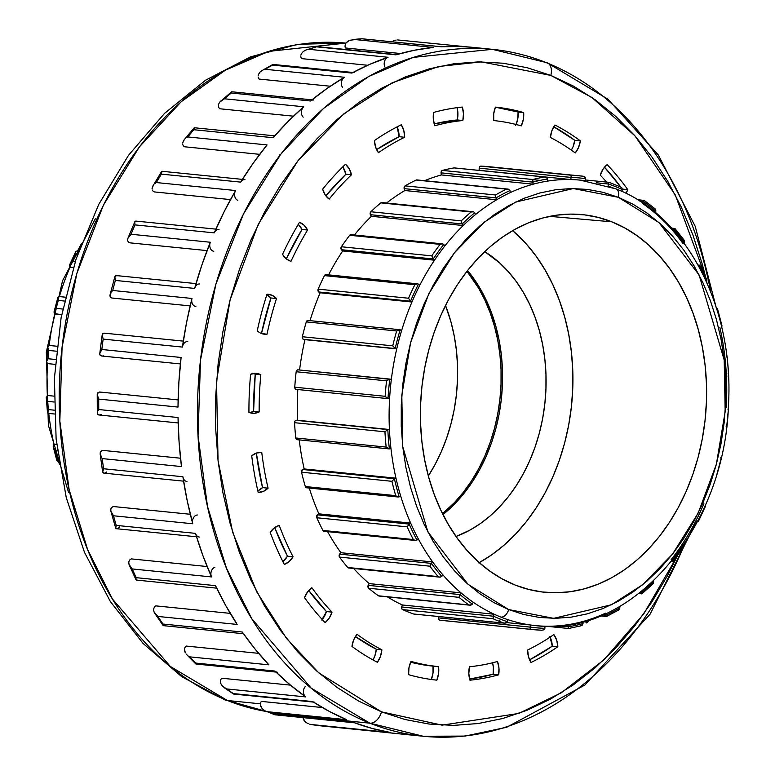 <?xml version="1.0" encoding="UTF-8"?>
<svg xmlns="http://www.w3.org/2000/svg" width="775" height="775" viewBox="0 0 775 775"><rect width="100%" height="100%" fill="white"/><g stroke="black" fill="none" stroke-linecap="round" stroke-linejoin="round"><path stroke-width="1.16" d="M178.124 399.919L99.994 392.053A6.355 4.776 95.8 0 0 99.452 392.034L97.737 392.857L97.224 394.64L98.735 399.086L178.008 407.069L98.735 399.086A345.195 259.334 95.8 0 0 98.774 409.539L178.047 417.522L179.093 442.176L181.486 466.569L102.213 458.587A345.195 259.334 95.8 0 0 103.627 468.759L182.89 476.741L187.182 500.543L192.762 523.764L113.499 515.782A345.195 259.334 95.8 0 0 116.24 525.382L195.503 533.365L202.895 555.568L211.507 576.929L132.234 568.947A345.195 259.334 95.8 0 0 136.226 577.666L215.498 585.648L225.767 605.595L236.53 623.197M105.323 333.405A6.355 4.776 -84.2 0 0 104.635 333.202L102.872 333.531L102.184 334.936L103.172 339.101L182.435 347.084A6.355 4.776 -84.2 0 1 187.782 341.562M136.642 221.301L135.392 221.146L134.773 221.882L134.986 224.886A345.195 259.334 95.8 0 0 131.062 234.253L210.335 242.246L201.878 265.002L194.651 288.416L115.378 280.434L114.845 276.723L116.357 275.58L117.306 275.823L115.62 275.697L114.845 276.723L115.378 280.434L194.651 288.416A6.355 4.776 -84.2 0 1 199.766 283.979M237.799 200.328A6.355 4.776 -84.2 0 1 235.619 190.543L156.356 182.551A345.195 259.334 -84.2 0 1 161.413 174.133L240.676 182.115L161.413 174.133L161.907 171.323L162.779 171.507L161.423 171.827L161.413 174.133A345.195 259.334 95.8 0 0 156.356 182.551L235.619 190.543L224.382 211.236L214.258 232.868L134.986 224.886L214.258 232.868A6.355 4.776 -84.2 0 1 219.015 229.458M240.676 182.115A345.195 259.334 95.8 0 1 267.065 144.925L187.802 136.943A345.195 259.334 -84.2 0 1 193.837 129.725L273.1 137.708L193.837 129.725L194.351 127.759L194.932 127.943L193.983 128.059L193.837 129.725A345.195 259.334 95.8 0 0 187.802 136.943L267.065 144.925L253.396 162.924L240.676 182.115A6.355 4.776 -84.2 0 1 244.958 179.635M273.207 64.596L272.606 65.09A345.195 259.334 95.8 0 0 265.186 69.285L344.458 77.267L327.215 88.34L310.552 100.992L231.279 93.01L231.744 91.77L231.279 93.01L310.552 100.992A6.355 4.776 -84.2 0 1 313.536 100.004M386.957 57.825L369.782 64.325L351.879 73.073L272.606 65.09L351.879 73.073A6.355 4.776 -84.2 0 1 354.107 72.608M316.946 46.742L395.831 54.822L316.568 46.839A345.195 259.334 95.8 0 0 308.779 49.29L388.052 57.273A345.195 259.334 95.8 0 0 351.879 73.073M352.383 39.544L353.904 39.438A345.195 259.334 -84.2 0 1 361.809 38.789L441.082 46.771L361.809 38.789A345.195 259.334 95.8 0 0 353.904 39.438L433.167 47.43L414.441 50.239L395.831 54.822A345.195 259.334 95.8 0 1 433.167 47.43L353.904 39.438L348.12 41.007L345.921 43.051L345.03 45.89A6.355 4.776 95.8 0 0 345.35 47.963A6.355 4.776 -84.2 0 1 345.03 45.89L345.921 43.051L349.467 40.319L361.877 38.75L441.663 46.781M266.736 711.547L227.414 700.503A21.177 13.669 111.7 0 1 224.818 699.844A21.177 13.669 -68.3 0 0 227.414 700.503A336.728 252.97 95.8 0 0 266.736 711.547M199.34 537.056A6.355 4.776 -84.2 0 1 195.503 533.365A345.195 259.334 95.8 0 0 211.507 576.929L132.234 568.947L129.018 564.394L128.737 561.856L129.929 559.734A6.355 4.776 -84.2 0 1 131.459 558.911A6.355 4.776 95.8 0 0 129.929 559.734L128.737 561.856L129.018 564.394L132.234 568.947A345.195 259.334 -84.2 0 0 136.226 577.666L136.003 578.431L136.226 577.666L215.498 585.648A345.195 259.334 95.8 0 0 237.14 624.427L157.877 616.445A345.195 259.334 95.8 0 0 162.983 624.03L242.255 632.012L255.101 649.092L268.886 664.834L189.623 656.851A345.195 259.334 95.8 0 0 195.707 663.071L274.97 671.053L289.995 684.742L305.786 696.919L226.513 688.927A345.195 259.334 95.8 0 0 233.382 693.586L312.654 701.569L329.394 711.469L346.706 719.694L267.443 711.712A345.195 259.334 95.8 0 0 271.153 713.232L369.888 723.172A12.71 8.196 -68.3 0 0 381.474 711.847L405.015 719.52L429.147 724.044L453.627 725.381L478.243 723.53L502.733 718.502L526.874 710.346L550.424 699.137L573.171 684.984L594.88 668.031L615.35 648.433L634.386 626.384L651.794 602.088L667.43 575.786L677.544 555.627L643.783 613.839L603.861 659.903L561.197 692.86L518.746 713.455L442.089 725.148L381.474 711.847L318.767 672.855L286.605 638.561L256.787 591.916L232.645 532.183L218.037 460.602L216.535 381.029L230.117 299.818L258.22 224.372L297.726 161.103L343.993 113.702L392.266 82.76L438.824 66.476L481.343 61.874L550.812 75.407L591.906 97.485L634.919 135.79L675.287 194.942L705.599 277.043L702.305 264.275L692.908 234.951L681.332 207.157L667.672 181.166L652.075 157.209L634.696 135.538L615.679 116.347L595.229 99.83L573.539 86.141L550.812 75.407A12.71 8.196 -68.3 0 0 547.266 62.804A12.71 8.196 111.7 0 1 550.812 75.407L527.271 67.745L503.14 63.221L478.65 61.884L454.043 63.734L429.553 68.762L405.412 76.919L381.862 88.127L359.116 102.281L337.406 119.234L316.936 138.832L297.9 160.88L280.482 185.177L264.856 211.478L251.168 239.533L239.553 269.07L230.117 299.818L222.958 331.458L218.133 363.698L215.702 396.228L215.682 428.73L218.075 460.902L222.851 492.416L229.981 522.989L239.378 552.304L250.955 580.097L264.614 606.098L280.211 630.056L297.59 651.727L316.607 670.917L337.048 687.435L358.748 701.123L381.474 711.847A12.71 8.196 111.7 0 1 369.888 723.172L423.208 736.25A345.195 259.334 -84.2 0 1 369.888 723.172L271.153 713.232A345.195 259.334 95.8 0 0 274.883 714.666L354.156 722.649A345.195 259.334 95.8 0 0 390.416 732.482L311.143 724.499A345.195 259.334 95.8 0 0 318.942 725.671L398.214 733.654A345.195 259.334 95.8 0 0 403.736 734.293L423.208 736.25L465.097 736.085L506.714 727.27L584.893 685.042L650.118 614.158L696.318 521.72M706.674 281.683L706.907 282.681L706.674 281.683M716.468 308.615L695.243 226.377L658.304 154.99L607.891 99.171L547.16 62.765L492.387 49.329L413.308 57.379L368.823 76.425L323.533 108.442L280.502 154.525L243.437 214.026L215.915 284.086L200.522 359.91L198.051 435.763L207.487 506.395L226.407 568.027L251.827 618.818L311.25 688.19L369.888 723.172A345.195 259.334 -84.2 0 1 204.852 330.751A345.195 259.334 -84.2 0 1 492.387 49.329A345.195 259.334 -84.2 0 1 545.707 62.407A12.71 8.196 111.7 0 1 547.266 62.804M252.805 373.182L255.246 374.18L253.599 411.37L259.16 411.922A274.466 206.198 -84.2 0 1 260.817 374.732L255.246 374.18A274.466 206.198 95.8 0 0 253.599 411.37L249.657 412.649A20.053 15.064 95.8 0 0 253.599 411.37L259.16 411.922A20.053 15.064 -84.2 0 1 252.398 413.278A20.053 15.064 -84.2 0 1 249.298 412.513L254.219 413.317L259.16 411.922A274.466 206.198 -84.2 0 1 260.817 374.732L255.808 373.327L250.625 374.267A288.019 216.38 95.8 0 0 248.94 412.368A20.053 15.064 95.8 0 0 249.298 412.513A20.053 15.064 -84.2 0 1 248.94 412.368A288.019 216.38 -84.2 0 1 250.625 374.267A20.053 15.064 -84.2 0 1 256.418 373.366A20.053 15.064 -84.2 0 1 260.817 374.732L255.246 374.18A20.053 15.064 95.8 0 0 253.599 373.434M261.446 333.637L270.94 297.968L276.501 298.53A274.466 206.198 -84.2 0 0 267.017 334.199L262.018 333.696L267.017 334.199A20.053 15.064 -84.2 0 1 264.488 334.228A20.053 15.064 -84.2 0 1 261.388 333.473L267.017 334.199A274.466 206.198 -84.2 0 1 276.501 298.53L272.083 295.285L266.997 294.267A288.019 216.38 95.8 0 0 257.271 330.809A20.053 15.064 95.8 0 0 261.388 333.473A20.053 15.064 -84.2 0 1 257.271 330.809A288.019 216.38 -84.2 0 1 266.997 294.267A20.053 15.064 -84.2 0 1 268.508 294.316A20.053 15.064 -84.2 0 1 276.501 298.53L270.94 297.968A20.053 15.064 95.8 0 0 266.813 294.858M291.003 261.291A20.053 15.064 -84.2 0 1 289.656 260.846A20.053 15.064 95.8 0 0 291.003 261.291A274.466 206.198 -84.2 0 1 307.559 230.03L304.081 225.205L299.499 222.318A288.019 216.38 95.8 0 0 282.536 254.345L285.694 258.337L289.656 260.846A20.053 15.064 -84.2 0 1 282.536 254.345A288.019 216.38 -84.2 0 1 299.499 222.318A20.053 15.064 -84.2 0 1 307.559 230.03L301.998 229.468A20.053 15.064 95.8 0 0 298.259 224.401L301.998 229.468A274.466 206.198 95.8 0 0 286.304 258.86L301.998 229.468L307.559 230.03A274.466 206.198 -84.2 0 0 291.003 261.291M608.113 186.136A223.849 168.165 -84.2 0 1 614.933 188.635A8.467 5.464 111.7 0 1 615.97 188.897A8.467 5.464 111.7 0 1 618.343 197.305L658.953 222.561L699.108 274.989L724.208 360.055L725.177 411.593L716.381 464.206L698.178 513.079L672.584 554.057L642.62 584.767L611.349 604.81L553.65 618.343L508.642 609.567A8.467 5.464 111.7 0 1 500.921 617.113A223.849 168.165 95.8 0 0 507.741 619.613A223.849 168.165 95.8 0 0 530.594 625.008A223.849 168.165 95.8 0 0 535.612 625.609A223.849 168.165 95.8 0 0 544.864 626.19A9.804 7.372 -84.2 0 1 544.883 628.302L543.701 629.862L541.764 630.23A228.083 171.352 -84.2 0 1 533.684 629.668A228.083 171.352 -84.2 0 1 530.139 629.261L439.745 620.165A228.083 171.352 95.8 0 0 443.29 620.572L533.684 629.668A228.083 171.352 95.8 0 0 541.764 630.23L543.74 629.842L544.883 628.302A9.804 7.372 95.8 0 0 544.864 626.2A223.849 168.165 -84.2 0 0 568.346 624.64A223.849 168.165 -84.2 0 0 582.645 621.569A223.849 168.165 -84.2 0 0 605.585 613.151M439.745 620.165A2.122 1.589 95.8 0 1 438.408 617.888L438.708 619.419L439.745 620.165L530.139 629.261L530.197 627.13L438.408 617.888A9.804 7.372 95.8 0 1 438.621 616.542A9.804 7.372 95.8 0 0 438.408 617.888L530.197 627.091A9.804 7.372 -84.2 0 1 530.594 625.008L506.811 622.606L530.594 625.008A223.849 168.165 -84.2 0 1 507.741 619.613A9.804 7.372 -84.2 0 1 507.402 621.705L504.99 623.197L413.598 613.994A228.083 171.352 95.8 0 1 402.583 609.605L492.978 618.712L402.583 609.605A2.122 1.589 95.8 0 1 401.683 606.97L493.462 616.212L401.683 606.97A9.804 7.372 95.8 0 1 402.428 604.994L494.208 614.236L402.428 604.994A223.849 168.165 95.8 0 1 387.374 596.876A223.849 168.165 95.8 0 0 402.428 604.994A9.804 7.372 95.8 0 0 401.683 606.97L401.712 608.569L402.583 609.605A228.083 171.352 95.8 0 0 413.598 613.994L504.002 623.09A228.083 171.352 -84.2 0 1 498.451 621.027A228.083 171.352 -84.2 0 1 492.978 618.712A228.083 171.352 95.8 0 0 498.451 621.027A2.122 1.366 -68.3 0 0 500.388 619.148A225.971 169.764 -84.2 0 1 493.481 616.173L492.978 618.46M308.324 320.521A2.122 1.589 95.8 0 0 307.995 320.443A2.122 1.589 95.8 0 0 306.299 321.887L396.693 330.983L400.171 329.792A9.804 7.372 -84.2 0 1 401.595 330.644A223.849 168.165 -84.2 0 1 411.951 302.017L320.162 292.776A223.849 168.165 95.8 0 0 310.039 320.647A223.849 168.165 95.8 0 1 320.162 292.776L411.951 302.017A9.804 7.372 -84.2 0 1 410.498 301.223L318.68 291.962A9.804 7.372 95.8 0 0 320.162 292.776A9.804 7.372 95.8 0 1 318.68 291.962L410.469 301.204L408.541 298.239A228.083 171.352 -84.2 0 1 414.848 284.725L417.221 283.824L418.471 284.163A9.804 7.372 -84.2 0 1 419.692 285.433A223.849 168.165 -84.2 0 1 434.484 260.197L342.695 250.955A223.849 168.165 95.8 0 0 328.581 274.873A223.849 168.165 95.8 0 1 342.695 250.955L434.484 260.197A9.804 7.372 -84.2 0 1 433.215 258.995L341.407 249.715A9.804 7.372 95.8 0 0 342.695 250.955A9.804 7.372 95.8 0 1 341.407 249.715L433.196 258.957L431.762 255.866A228.083 171.352 -84.2 0 1 440.103 244.377L442.234 243.834L443.736 244.445A9.804 7.372 -84.2 0 1 444.724 246.101A223.849 168.165 -84.2 0 1 463.198 225.535L371.419 216.293A223.849 168.165 95.8 0 0 354.427 234.99A223.849 168.165 95.8 0 1 371.419 216.293L463.198 225.535A9.804 7.372 -84.2 0 1 462.191 223.975L370.382 214.694A9.804 7.372 95.8 0 0 371.419 216.293A9.804 7.372 95.8 0 1 370.382 214.694L462.171 223.936L461.241 220.865A228.083 171.352 -84.2 0 1 471.2 211.982L473.583 211.827L474.775 212.747A9.804 7.372 -84.2 0 1 475.433 214.627A223.849 168.165 -84.2 0 1 496.668 199.766L404.879 190.524A223.849 168.165 95.8 0 0 386.599 203.021A223.849 168.165 95.8 0 1 404.879 190.524L496.668 199.766A9.804 7.372 -84.2 0 1 495.961 197.925L404.162 188.635A9.804 7.372 95.8 0 0 404.879 190.524A9.804 7.372 95.8 0 1 404.162 188.635L495.952 197.877L495.496 194.98A228.083 171.352 -84.2 0 1 506.569 189.139L508.4 189.178L509.96 190.543A9.804 7.372 -84.2 0 1 510.27 192.597A223.849 168.165 -84.2 0 1 533.21 184.179L441.421 174.937A223.849 168.165 95.8 0 0 424.564 180.691A223.849 168.165 95.8 0 1 441.421 174.937L533.21 184.179A9.804 7.372 -84.2 0 1 532.842 182.144L441.052 172.864A9.804 7.372 95.8 0 0 441.421 174.937A9.804 7.372 95.8 0 1 441.052 172.864L532.832 182.106L532.812 179.509A228.083 171.352 -84.2 0 1 544.447 177.01L546.423 177.436L547.547 178.986A9.804 7.372 -84.2 0 1 547.508 181.108A223.849 168.165 -84.2 0 1 570.991 179.558L479.202 170.316A223.849 168.165 95.8 0 0 478.156 170.297A223.849 168.165 95.8 0 1 479.202 170.316L570.991 179.558A9.804 7.372 -84.2 0 1 570.972 177.446L479.192 168.156A9.804 7.372 95.8 0 0 479.202 170.316A9.804 7.372 95.8 0 1 479.192 168.156L570.981 177.398L571.311 175.237A228.083 171.352 -84.2 0 1 579.39 175.799A228.083 171.352 -84.2 0 1 582.936 176.206A228.083 171.352 95.8 0 0 579.39 175.799A228.083 171.352 95.8 0 0 571.311 175.237L480.917 166.141L479.764 166.703L479.192 168.156A2.122 1.589 95.8 0 1 480.917 166.141L571.311 175.237M399.241 329.695L396.713 330.973L306.299 321.887A228.083 171.352 95.8 0 0 302.347 336.738L302.444 338.326L303.354 339.305A9.804 7.372 95.8 0 0 304.953 339.644A223.849 168.165 95.8 0 0 299.586 369.995A223.849 168.165 95.8 0 1 304.953 339.653A9.804 7.372 95.8 0 1 304.749 339.634L396.538 348.876A9.804 7.372 -84.2 0 1 395.173 348.556L303.354 339.305A9.804 7.372 95.8 0 0 304.749 339.634M325.791 274.602L324.454 275.619L414.848 284.725L324.454 275.619A228.083 171.352 95.8 0 0 318.147 289.133L318.68 291.962A2.122 1.589 95.8 0 1 318.147 289.133L408.541 298.239L318.147 289.133A228.083 171.352 95.8 0 1 324.454 275.619A2.122 1.589 95.8 0 1 325.984 274.612L417.618 283.834M417.221 283.824L414.848 284.725A228.083 171.352 95.8 0 0 408.541 298.239M351.007 234.641A2.122 1.589 95.8 0 1 351.327 234.718L349.709 235.28L440.103 244.377L349.709 235.28A228.083 171.352 95.8 0 0 341.368 246.76L341.407 249.715A2.122 1.589 95.8 0 1 341.368 246.76L431.762 255.866L341.368 246.76A228.083 171.352 95.8 0 1 349.709 235.28A2.122 1.589 95.8 0 1 351.007 234.641L442.467 243.854M442.234 243.834L440.103 244.377A228.083 171.352 95.8 0 0 431.762 255.866M381.804 202.537A2.122 1.589 95.8 0 1 382.133 202.624L471.2 211.982L380.806 202.876A228.083 171.352 95.8 0 0 370.847 211.759L370.382 214.694A2.122 1.589 95.8 0 1 370.847 211.759L461.241 220.865L370.847 211.759A228.083 171.352 95.8 0 1 380.806 202.876A2.122 1.589 95.8 0 1 381.804 202.537L473.041 211.73M472.382 211.72L471.219 211.972A228.083 171.352 95.8 0 0 461.241 220.865L462.191 223.975A9.804 7.372 95.8 0 0 463.198 225.535A223.849 168.165 -84.2 0 1 475.433 214.627A9.804 7.372 95.8 0 0 474.775 212.747A225.971 169.764 95.8 0 0 462.191 223.975A225.971 169.764 -84.2 0 1 474.775 212.747L473.583 211.827M416.853 179.916A2.122 1.589 95.8 0 1 417.183 179.994L506.569 189.139L416.175 180.042A228.083 171.352 95.8 0 0 405.093 185.874L404.162 188.635A2.122 1.589 95.8 0 1 405.093 185.874L495.496 194.98L405.093 185.874A228.083 171.352 95.8 0 1 416.175 180.042A2.122 1.589 95.8 0 1 416.853 179.916L507.819 189.071M507.489 189.052L506.588 189.139M454.382 167.904A2.122 1.589 95.8 0 1 454.692 167.972A2.122 1.589 95.8 0 0 454.053 167.913L545.058 177.029L454.053 167.913A228.083 171.352 95.8 0 0 442.409 170.413L441.363 171.294L441.052 172.864A2.122 1.589 95.8 0 1 442.409 170.413L532.812 179.509L442.409 170.413A228.083 171.352 95.8 0 1 454.053 167.913A2.122 1.589 95.8 0 1 454.382 167.904L545.058 177.029L547.072 177.93L547.547 178.986A225.971 169.764 95.8 0 0 532.842 182.144A9.804 7.372 95.8 0 0 533.21 184.179A223.849 168.165 -84.2 0 1 547.508 181.108A9.804 7.372 95.8 0 0 547.547 178.986A225.971 169.764 -84.2 0 0 532.842 182.144L532.754 179.781M655.592 209.347L655.873 211.188A225.971 169.764 95.8 0 0 643.405 201.616A9.804 7.372 95.8 0 0 642.843 203.147A9.804 7.372 -84.2 0 1 643.405 201.616L639.917 201.219L643.424 201.578L644.199 200.434M672.574 229.09L674.095 229.245L674.822 228.48L674.095 229.245L672.574 229.09M706.965 280.104L706.713 281.654A9.804 7.372 -84.2 0 1 706.519 281.819A9.804 7.372 95.8 0 0 706.684 281.683L706.684 281.683A225.971 169.764 95.8 0 0 698.905 265.651A9.804 7.372 95.8 0 0 698.614 265.941A9.804 7.372 -84.2 0 1 698.905 265.651L699.825 265.505M699.496 265.224L698.905 265.651A225.971 169.764 -84.2 0 1 706.684 281.683L706.48 279.242M727.095 356.887L726.524 356.858L727.27 357.488L726.892 356.82M388.876 379.207L297.968 369.84L296.796 370.324L296.166 371.738A228.083 171.352 95.8 0 0 294.762 387.2L385.156 396.306A228.083 171.352 -84.2 0 1 386.56 380.845L389.786 379.082A9.804 7.372 -84.2 0 1 391.239 379.45A9.804 7.372 -84.2 0 1 391.336 379.488A223.849 168.165 -84.2 0 1 396.742 348.886A9.804 7.372 -84.2 0 1 396.538 348.876M609.014 182.358L608.472 183.995L596.363 182.784L608.462 184.043A225.971 169.764 -84.2 0 1 622.383 189.575A9.804 7.372 -84.2 0 1 621.734 191.338A9.804 7.372 95.8 0 0 622.383 189.575L621.831 187.773L620.116 186.765L621.802 187.734L622.383 189.575A225.971 169.764 95.8 0 0 608.462 184.043A9.804 7.372 95.8 0 0 608.123 186.048A9.804 7.372 -84.2 0 1 608.462 184.043L609.082 182.377M75.902 253.832L77.791 254.016L75.902 253.832A228.083 171.352 95.8 0 0 72.511 261.078L75.32 261.359L72.511 261.078A228.083 171.352 -84.2 0 1 75.902 253.832L75.756 253.163L75.902 253.832M75.698 252.563L75.795 251.604L75.698 252.563M77.151 251.197L78.759 251.245M611.814 221.824L549.688 216.351L611.814 221.824L598.377 217.455L584.602 214.869L570.632 214.103L556.586 215.159L542.607 218.027L528.831 222.687L515.394 229.08L502.413 237.16L490.023 246.838L478.34 258.017L467.48 270.601L457.541 284.473L448.618 299.479L440.81 315.493L434.174 332.349L428.788 349.893L424.7 367.951L421.949 386.357L420.563 404.918L420.554 423.47L421.92 441.827L424.642 459.817L428.711 477.255L434.077 493.995L440.684 509.853L448.473 524.694L457.376 538.363L467.296 550.734L478.146 561.681L489.819 571.107L502.2 578.925L515.172 585.048A189.749 142.552 -84.2 0 1 424.293 370.227A189.749 142.552 -84.2 0 1 581.143 214.51A189.749 142.552 -84.2 0 1 611.814 221.824A189.749 142.552 -84.2 0 1 702.373 438.427A189.749 142.552 -84.2 0 1 543.12 592.09A189.749 142.552 -84.2 0 1 515.172 585.048L528.608 589.417L542.374 592.003L556.353 592.768L570.39 591.712L584.369 588.835L598.145 584.185L611.591 577.792L624.572 569.712L636.963 560.034L648.646 548.845L659.506 536.261L669.445 522.398L678.367 507.392L686.175 491.379L692.802 474.523L698.188 456.979L702.276 438.921L705.027 420.515L706.422 401.954L706.432 383.402L705.066 365.044L702.334 347.055L698.275 329.617L692.908 312.877L686.301 297.019L678.503 282.177L669.61 268.508L659.68 256.137L648.83 245.191L637.166 235.765L624.786 227.947L611.814 221.824M545.707 62.407A345.195 259.334 -84.2 0 1 710.646 291.584M685.381 542.384A345.195 259.334 -84.2 0 1 423.208 736.25M260.371 703.816L227.414 700.503L260.371 703.816M400.462 53.514L345.35 47.963L400.462 53.514M367.67 65.265L301.427 58.6A6.355 4.776 -84.2 0 1 300.845 56.652A6.355 4.776 95.8 0 0 301.427 58.6L367.67 65.265M330.276 86.228L259.131 79.069A6.355 4.776 -84.2 0 1 258.288 77.306A6.355 4.776 95.8 0 0 259.131 79.069L330.276 86.228M293.463 116.182L219.742 108.762A6.355 4.776 -84.2 0 1 218.676 107.241A6.355 4.776 95.8 0 0 219.742 108.762L293.463 116.182M259.683 154.341L184.46 146.766A6.355 4.776 -84.2 0 1 183.2 145.526A6.355 4.776 95.8 0 0 184.46 146.766L259.683 154.341M230.504 199.601L154.361 191.929A6.355 4.776 -84.2 0 1 152.937 191.018A6.355 4.776 95.8 0 0 154.361 191.929L230.504 199.601M207.051 250.606L130.345 242.885A6.355 4.776 -84.2 0 1 128.815 242.313A6.355 4.776 95.8 0 0 130.345 242.885L207.051 250.606M113.896 506.588L190.311 514.28L113.896 506.588A6.355 4.776 95.8 0 0 112.297 507.044A6.355 4.776 -84.2 0 1 113.896 506.588M131.459 558.911L207.119 566.535L131.459 558.911M155.814 605.876L230.252 613.374L155.814 605.876A6.355 4.776 95.8 0 0 154.399 607.028A6.355 4.776 -84.2 0 1 155.814 605.876M186.213 646.059L258.618 653.344L186.213 646.059A6.355 4.776 95.8 0 0 184.954 647.503A6.355 4.776 -84.2 0 1 186.213 646.059M221.737 678.222L290.47 685.139L221.737 678.222A6.355 4.776 95.8 0 0 220.681 679.917A6.355 4.776 -84.2 0 1 221.737 678.222M261.311 701.394L322.352 707.546L261.311 701.394A6.355 4.776 95.8 0 0 260.487 703.293A6.355 4.776 -84.2 0 1 261.311 701.394M345.892 43.1A336.728 252.97 95.8 0 0 66.311 318.38A336.728 252.97 95.8 0 0 227.414 700.503L170.326 666.461L112.443 599.027L87.653 549.669L69.149 489.761L59.84 421.077L62.068 347.258L76.87 273.391L103.472 205.036L139.422 146.862L181.224 101.699L225.312 70.225L268.673 51.383L345.892 43.1L297.842 44.291L250.499 56.866L205.569 80.212L164.503 113.412L128.534 155.281L98.754 204.387L76.047 259.15L61.099 317.779L54.386 378.374L56.11 438.979L66.253 497.608L84.504 552.381L110.35 601.526L143.065 643.424L181.67 676.633L224.983 699.912L266.813 711.576M319.058 725.613L403.882 734.303M354.156 722.649L274.98 714.802L355.066 722.872A6.355 4.776 -84.2 0 1 354.156 722.649L372.116 728.442L390.416 732.482L318.951 725.671A345.195 259.334 -84.2 0 1 311.143 724.499L309.661 724.199L311.143 724.499M183.249 478.156L182.89 476.741A345.195 259.334 95.8 0 0 192.762 523.764A6.355 4.776 -84.2 0 1 197.334 514.988M181.098 357.478L178.88 382.259L178.008 407.069A345.195 259.334 95.8 0 1 181.098 357.478L101.835 349.496L181.098 357.478M195.872 306.483A6.355 4.776 -84.2 0 1 191.977 298.462L112.704 290.48A345.195 259.334 -84.2 0 1 115.378 280.434A345.195 259.334 95.8 0 0 112.704 290.48L191.977 298.462L186.552 322.594L182.435 347.084L103.172 339.101A345.195 259.334 95.8 0 0 101.835 349.496L99.801 353.468L100.091 355.134L101.699 356.006A6.355 4.776 95.8 0 0 101.758 356.016L180.391 363.93M303.722 106.776L288.019 121.539L273.1 137.708A345.195 259.334 95.8 0 1 303.722 106.776L224.45 98.793L303.722 106.776A6.355 4.776 -84.2 0 0 303.19 117.161M477.303 48.04L478.446 48.011A6.355 4.776 -84.2 0 0 478.34 47.992M473.06 47.382L459.817 46.5L441.082 46.771A345.195 259.334 95.8 0 1 472.915 47.372L492.387 49.329M492.542 167.1A228.083 171.352 95.8 0 0 480.917 166.141A228.083 171.352 95.8 0 1 488.996 166.693L582.994 176.216M307.723 320.443L306.299 321.887A228.083 171.352 95.8 0 0 302.347 336.738L392.741 345.844A228.083 171.352 -84.2 0 1 396.693 330.983A228.083 171.352 95.8 0 0 392.741 345.844L302.347 336.738A2.122 1.589 95.8 0 0 303.354 339.305L395.143 348.547A9.804 7.372 95.8 0 0 396.742 348.886A223.849 168.165 -84.2 0 1 401.595 330.644A9.804 7.372 95.8 0 0 400.171 329.792A225.971 169.764 95.8 0 0 395.173 348.556L392.741 345.844L395.173 348.556A225.971 169.764 -84.2 0 1 400.171 329.792L400.113 329.762M297.968 369.84A2.122 1.589 95.8 0 0 297.958 369.84A2.122 1.589 95.8 0 0 296.166 371.738L386.56 380.845L296.166 371.738A228.083 171.352 95.8 0 0 294.762 387.2L295.13 388.701L296.195 389.37L387.878 398.602M389.408 429.505L297.648 420.263A9.804 7.372 95.8 0 0 297.639 420.263A223.849 168.165 95.8 0 1 297.813 389.534A223.849 168.165 95.8 0 0 297.648 420.263A9.804 7.372 95.8 0 0 296.011 420.341L294.936 421.154L294.558 422.695A228.083 171.352 95.8 0 0 295.769 437.982L296.379 439.318L297.552 439.648M391.947 481.285L394.407 478.727L391.937 481.304L301.543 472.198A228.083 171.352 95.8 0 0 305.321 486.545L395.725 495.642A228.083 171.352 -84.2 0 1 391.937 481.304L301.543 472.198A2.122 1.589 95.8 0 1 302.589 469.495L394.368 478.737L302.589 469.495A9.804 7.372 95.8 0 1 304.188 468.943L395.977 478.185L304.188 468.943A223.849 168.165 95.8 0 1 299.237 439.89A223.849 168.165 95.8 0 0 304.188 468.943A9.804 7.372 95.8 0 0 302.589 469.495L301.543 472.198A228.083 171.352 95.8 0 0 305.321 486.545L306.755 487.795M407.195 526.845L409.181 524.065L407.185 526.855L316.791 517.758A228.083 171.352 95.8 0 0 322.942 530.439L413.337 539.545A228.083 171.352 -84.2 0 1 407.185 526.855L316.791 517.758A2.122 1.589 95.8 0 1 317.363 514.852L409.152 524.094L317.363 514.852A9.804 7.372 95.8 0 1 318.854 513.844L410.643 523.086L318.854 513.844A223.849 168.165 95.8 0 1 309.283 488.056A223.849 168.165 95.8 0 0 318.854 513.844A9.804 7.372 95.8 0 0 317.363 514.852L316.791 517.758A228.083 171.352 95.8 0 0 322.942 530.439L323.94 531.262M324.56 531.224L325.132 530.885M492.978 618.712L493.481 616.173A9.804 7.372 -84.2 0 1 494.208 614.236A223.849 168.165 -84.2 0 1 473.128 602.165A9.804 7.372 -84.2 0 1 472.45 604.132L469.834 605.168L378.471 595.81A228.083 171.352 95.8 0 1 368.609 588.225L459.003 597.331L368.609 588.225A2.122 1.589 95.8 0 1 368.183 585.357L368.609 588.225A228.083 171.352 95.8 0 0 378.471 595.81L468.865 604.907A228.083 171.352 -84.2 0 1 459.003 597.331L459.972 594.599L368.183 585.357A9.804 7.372 95.8 0 1 369.239 583.614A9.804 7.372 95.8 0 0 368.183 585.357L459.992 594.561A9.804 7.372 -84.2 0 1 461.018 592.865L369.239 583.614A223.849 168.165 95.8 0 1 353.642 568.482A223.849 168.165 95.8 0 0 369.239 583.614L461.018 592.865A223.849 168.165 -84.2 0 1 442.777 574.721A9.804 7.372 -84.2 0 1 441.789 576.464L440.016 577.172L438.137 576.59A228.083 171.352 95.8 0 1 429.922 566.196L431.384 563.377L429.922 566.186L339.528 557.089A228.083 171.352 95.8 0 0 347.743 567.484L438.137 576.59A228.083 171.352 -84.2 0 1 429.922 566.196L339.528 557.089A2.122 1.589 95.8 0 1 339.595 554.125L431.384 563.377L339.595 554.125A9.804 7.372 95.8 0 1 340.903 552.72L432.692 561.962L340.903 552.72A223.849 168.165 95.8 0 1 327.602 531.64A223.849 168.165 95.8 0 0 340.903 552.72A9.804 7.372 95.8 0 0 339.595 554.125L339.528 557.089A228.083 171.352 95.8 0 0 347.743 567.484L349.467 567.755M470.008 605.197L379.072 596.033A2.122 1.589 95.8 0 1 378.471 595.81L379.673 595.946M504.515 623.178L413.879 614.052A2.122 1.589 95.8 0 1 413.598 613.994L414.218 614.042M626.016 193.362L627.769 189.613A288.019 216.38 95.8 0 0 607.154 164.629L603.047 169.144L600.267 175.14A274.466 206.198 -84.2 0 1 606.612 182.096A274.466 206.198 -84.2 0 0 600.267 175.14A20.053 15.064 -84.2 0 1 607.154 164.629A288.019 216.38 -84.2 0 1 627.769 189.613L622.441 189.081L627.769 189.613A20.053 15.064 -84.2 0 1 626.016 193.362M575.253 152.966L578.567 147.434L580.339 140.856A288.019 216.38 95.8 0 0 554.89 124.988L551.848 130.781L550.415 137.475A274.466 206.198 -84.2 0 1 575.253 152.966A20.053 15.064 -84.2 0 0 580.339 140.856L574.779 140.294A288.019 216.38 95.8 0 0 553.718 126.771L574.779 140.294L580.339 140.856A288.019 216.38 -84.2 0 0 554.89 124.988A20.053 15.064 -84.2 0 0 550.415 137.475A274.466 206.198 -84.2 0 1 575.253 152.966M521.275 125.889L523.328 119.437L523.658 112.569A288.019 216.38 95.8 0 0 495.448 107.105L493.714 113.702L493.733 120.561A274.466 206.198 -84.2 0 1 521.275 125.889A20.053 15.064 -84.2 0 0 523.658 112.569L518.097 112.017A288.019 216.38 95.8 0 0 495.399 107.212L518.097 112.017L523.658 112.569A288.019 216.38 -84.2 0 0 495.448 107.105A20.053 15.064 -84.2 0 0 493.733 120.561A274.466 206.198 -84.2 0 1 521.275 125.889M462.83 120.513L463.46 113.663L462.317 107.057A288.019 216.38 95.8 0 0 433.622 112.443L433.332 119.311L434.823 125.763A274.466 206.198 -84.2 0 1 462.83 120.513L457.269 119.951A20.053 15.064 95.8 0 0 457.095 107.667L457.899 113.102L457.269 119.951A274.466 206.198 95.8 0 0 434.194 123.913L457.269 119.951L462.83 120.513A20.053 15.064 -84.2 0 0 462.317 107.057A288.019 216.38 -84.2 0 0 433.622 112.443A20.053 15.064 -84.2 0 0 434.823 125.763A274.466 206.198 -84.2 0 1 462.83 120.513M404.657 137.262L403.814 130.558L401.285 124.765A288.019 216.38 95.8 0 0 374.432 140.556L375.613 147.143L378.442 152.675A274.466 206.198 -84.2 0 1 404.657 137.262L399.096 136.7A20.053 15.064 95.8 0 0 397.139 126.858L399.096 136.7A274.466 206.198 95.8 0 0 376.602 149.594L399.096 136.7L404.657 137.262A20.053 15.064 -84.2 0 0 401.285 124.765A288.019 216.38 -84.2 0 0 374.432 140.556A20.053 15.064 -84.2 0 0 378.442 152.675A274.466 206.198 -84.2 0 1 404.657 137.262M351.463 174.782L349.205 168.776L345.505 164.252A288.019 216.38 95.8 0 0 322.671 189.168L325.238 194.942L329.172 199.107A274.466 206.198 -84.2 0 1 351.463 174.782L345.902 174.22A20.053 15.064 95.8 0 0 342.812 166.877L345.902 174.22A274.466 206.198 95.8 0 0 325.839 195.804L345.902 174.22L351.463 174.782A20.053 15.064 -84.2 0 0 345.505 164.252A288.019 216.38 -84.2 0 0 322.671 189.168A20.053 15.064 -84.2 0 0 329.172 199.107A274.466 206.198 -84.2 0 1 351.463 174.782M261.756 452.474L256.564 453.007L251.72 455.836A288.019 216.38 95.8 0 0 258.191 492.396L263.364 491.408L268.073 488.173A274.466 206.198 -84.2 0 1 261.756 452.474L261.204 452.416L261.756 452.474A20.053 15.064 -84.2 0 0 261.475 452.445A20.053 15.064 -84.2 0 0 251.72 455.836A288.019 216.38 -84.2 0 0 258.191 492.396A20.053 15.064 -84.2 0 0 268.073 488.173A274.466 206.198 -84.2 0 1 261.756 452.474M279.262 525.44L274.311 527.891L270.184 532.357A288.019 216.38 95.8 0 0 284.299 564.433L289.133 561.565L293.037 556.75A274.466 206.198 -84.2 0 1 279.262 525.44A20.053 15.064 -84.2 0 0 270.184 532.357A288.019 216.38 -84.2 0 0 284.299 564.433A20.053 15.064 -84.2 0 0 293.037 556.75A274.466 206.198 -84.2 0 1 279.262 525.44M311.899 587.731L307.588 591.887L304.517 597.651A288.019 216.38 95.8 0 0 325.132 622.625L329.239 618.121L332.02 612.124A274.466 206.198 -84.2 0 1 311.899 587.731A20.053 15.064 -84.2 0 0 304.517 597.651A288.019 216.38 -84.2 0 0 325.132 622.625A20.053 15.064 -84.2 0 0 332.02 612.124A274.466 206.198 -84.2 0 1 311.899 587.731M357.033 634.299L353.72 639.83L351.947 646.408A288.019 216.38 95.8 0 0 377.396 662.276L380.438 656.483L381.872 649.789A274.466 206.198 -84.2 0 1 357.033 634.299A20.053 15.064 -84.2 0 0 351.947 646.408A288.019 216.38 -84.2 0 0 377.396 662.276A20.053 15.064 -84.2 0 0 381.872 649.789A274.466 206.198 -84.2 0 1 357.033 634.299M411.012 661.375L408.958 667.817L408.628 674.686A288.019 216.38 95.8 0 0 436.838 680.15L438.573 673.562L438.553 666.703A274.466 206.198 -84.2 0 1 411.012 661.375A20.053 15.064 -84.2 0 0 408.628 674.686A288.019 216.38 -84.2 0 0 436.838 680.15A20.053 15.064 -84.2 0 0 438.553 666.703A274.466 206.198 -84.2 0 1 411.012 661.375M469.456 666.752L468.827 673.601L469.97 680.198A288.019 216.38 95.8 0 0 498.664 674.822L498.955 667.953L497.463 661.501A274.466 206.198 -84.2 0 1 469.456 666.752A20.053 15.064 -84.2 0 0 469.97 680.198A288.019 216.38 -84.2 0 0 498.664 674.822L493.103 674.26A20.053 15.064 95.8 0 0 492.532 662.79L493.384 667.391L493.103 674.26L498.664 674.822A20.053 15.064 -84.2 0 0 497.463 661.501A274.466 206.198 -84.2 0 1 469.456 666.752M549.882 636.624L552.294 646.147L529.587 659.845A288.019 216.38 95.8 0 0 552.294 646.147L557.855 646.708A20.053 15.064 -84.2 0 0 553.844 634.589A274.466 206.198 -84.2 0 1 527.63 650.002L528.472 656.706L531.001 662.499A288.019 216.38 95.8 0 0 557.855 646.708L556.663 640.121L553.844 634.589A274.466 206.198 -84.2 0 1 527.63 650.002A20.053 15.064 -84.2 0 0 531.001 662.499A288.019 216.38 -84.2 0 0 557.855 646.708L552.294 646.147A20.053 15.064 95.8 0 0 550.124 637.108M584.767 620.969L586.782 623.013A288.019 216.38 95.8 0 0 590.288 619.583A288.019 216.38 -84.2 0 1 586.782 623.013A20.053 15.064 -84.2 0 1 584.951 621.192M438.146 576.6L440.064 577.181L441.789 576.464A225.971 169.764 -84.2 0 1 431.413 563.338A225.971 169.764 95.8 0 0 441.789 576.464A9.804 7.372 95.8 0 0 442.777 574.721A223.849 168.165 -84.2 0 1 432.692 561.962A9.804 7.372 95.8 0 0 431.413 563.338L431.413 563.338A9.804 7.372 -84.2 0 1 432.692 561.962A223.849 168.165 -84.2 0 1 418.19 538.664A9.804 7.372 -84.2 0 1 416.95 540.097L415.1 540.427L413.337 539.545L322.942 530.439A2.122 1.589 95.8 0 0 324.057 531.282L415.497 540.485M413.356 539.555L415.138 540.437L416.95 540.097A225.971 169.764 -84.2 0 1 409.181 524.065A225.971 169.764 95.8 0 0 416.95 540.097A9.804 7.372 95.8 0 0 418.19 538.664A223.849 168.165 -84.2 0 1 410.643 523.086A9.804 7.372 95.8 0 0 409.181 524.065A9.804 7.372 -84.2 0 1 410.643 523.086A223.849 168.165 -84.2 0 1 400.617 495.797A9.804 7.372 -84.2 0 1 399.183 496.853L397.323 496.775L395.725 495.642L305.321 486.545A2.122 1.589 95.8 0 0 306.609 487.785L398.224 497.017M391.937 481.304A228.083 171.352 95.8 0 0 395.725 495.642L397.362 496.785L399.183 496.853A225.971 169.764 -84.2 0 1 394.407 478.727A225.971 169.764 95.8 0 0 399.183 496.853A9.804 7.372 95.8 0 0 400.617 495.797A223.849 168.165 -84.2 0 1 395.977 478.185A9.804 7.372 95.8 0 0 394.407 478.727A9.804 7.372 -84.2 0 1 395.977 478.185A223.849 168.165 -84.2 0 1 390.929 448.279A9.804 7.372 -84.2 0 1 389.37 448.89L386.173 447.088A228.083 171.352 -84.2 0 1 384.952 431.801L294.558 422.695A228.083 171.352 95.8 0 0 295.769 437.982L386.173 447.088L295.769 437.982A2.122 1.589 95.8 0 0 297.145 439.677L388.459 448.832M585.367 177.533L583.498 176.312L584.999 177.097L585.658 178.667A225.971 169.764 95.8 0 0 570.972 177.446A9.804 7.372 95.8 0 0 570.991 179.558A223.849 168.165 95.8 0 0 547.508 181.108A223.849 168.165 95.8 0 0 533.21 184.179A223.849 168.165 95.8 0 0 510.27 192.597A223.849 168.165 95.8 0 0 496.668 199.766A223.849 168.165 -84.2 0 1 510.27 192.597A9.804 7.372 95.8 0 0 509.96 190.543A225.971 169.764 95.8 0 0 495.961 197.925A9.804 7.372 95.8 0 0 496.668 199.766A223.849 168.165 95.8 0 0 475.433 214.627A223.849 168.165 95.8 0 0 463.198 225.535A223.849 168.165 95.8 0 0 444.724 246.101A223.849 168.165 95.8 0 0 434.484 260.197A223.849 168.165 -84.2 0 1 444.724 246.101A9.804 7.372 95.8 0 0 443.755 244.483L443.755 244.483A225.971 169.764 95.8 0 0 433.215 258.995A9.804 7.372 95.8 0 0 434.484 260.197A223.849 168.165 95.8 0 0 419.692 285.433A223.849 168.165 95.8 0 0 411.951 302.017A223.849 168.165 -84.2 0 1 419.692 285.433A9.804 7.372 95.8 0 0 418.471 284.163A225.971 169.764 95.8 0 0 410.498 301.223A9.804 7.372 95.8 0 0 411.951 302.017A223.849 168.165 95.8 0 0 401.595 330.644A223.849 168.165 95.8 0 0 396.742 348.886A223.849 168.165 95.8 0 0 391.336 379.488A223.849 168.165 95.8 0 0 389.612 398.476A223.849 168.165 -84.2 0 1 391.336 379.488A9.804 7.372 95.8 0 0 391.239 379.45A9.804 7.372 95.8 0 0 389.786 379.082A225.971 169.764 95.8 0 0 388.013 398.612A9.804 7.372 95.8 0 0 389.612 398.476A223.849 168.165 95.8 0 0 389.428 429.505A9.804 7.372 95.8 0 0 387.829 429.573A225.971 169.764 95.8 0 0 389.37 448.89A9.804 7.372 95.8 0 0 390.929 448.279A223.849 168.165 -84.2 0 1 389.428 429.505A9.804 7.372 -84.2 0 1 389.428 429.505L297.639 420.263A9.804 7.372 95.8 0 0 296.011 420.341L387.829 429.573A9.804 7.372 -84.2 0 1 389.418 429.505A223.849 168.165 -84.2 0 1 389.612 398.476A9.804 7.372 -84.2 0 1 388.013 398.612L385.156 396.306L294.762 387.2A2.122 1.589 95.8 0 0 296.147 389.37A2.122 1.589 95.8 0 0 296.195 389.37M532.783 179.626L540.136 180.372L532.783 179.626M642.727 203.583A223.849 168.165 -84.2 0 1 654.836 212.892A223.849 168.165 -84.2 0 1 673.087 231.028A223.849 168.165 -84.2 0 1 683.163 243.786M719.878 327.563A223.849 168.165 -84.2 0 1 724.925 357.478A223.849 168.165 -84.2 0 1 726.427 376.243A223.849 168.165 -84.2 0 1 726.243 407.282M703.903 503.731A223.849 168.165 -84.2 0 1 696.163 520.325A223.849 168.165 -84.2 0 1 681.38 545.552A223.849 168.165 -84.2 0 1 671.131 559.657M81.666 243.292A223.849 168.165 95.8 0 0 77.51 251.119M59.365 296.583A223.849 168.165 -84.2 0 1 70.002 267.181L69.537 265.67L70.002 267.181L73.363 267.52L70.002 267.181A223.849 168.165 95.8 0 0 59.365 296.583L57.834 297.629L58.29 300.419A228.083 171.352 95.8 0 0 56.168 308.392L62.775 309.06L56.168 308.392A228.083 171.352 -84.2 0 1 58.29 300.419L64.48 301.049L58.29 300.419L57.834 297.629L59.365 296.593L58.29 296.767M49.174 345.456L56.885 346.231L49.174 345.456L47.827 347.297L48.738 350.436A228.083 171.352 95.8 0 0 47.982 358.738L55.568 359.493L47.982 358.738A228.083 171.352 -84.2 0 1 48.738 350.436L56.342 351.201L48.738 350.436L47.827 347.297L49.174 345.456A223.849 168.165 -84.2 0 1 54.725 314.03A223.849 168.165 95.8 0 0 49.174 345.456M61.671 314.728L54.24 313.507L54.172 311.385L56.168 308.392L54.172 311.385L54.725 314.03L61.671 314.728M47.343 395.473L54.008 396.141L47.343 395.473L46.316 398.03L47.73 401.373A228.083 171.352 95.8 0 0 48.389 409.578L54.231 410.169L48.389 409.578A228.083 171.352 -84.2 0 1 47.73 401.373L54.047 402.012L47.73 401.373L46.316 398.03L47.343 395.473A223.849 168.165 -84.2 0 1 47.527 363.601A223.849 168.165 95.8 0 0 47.343 395.473M55.18 364.366L47.527 363.601L46.49 362.254L47.033 360.201L47.982 358.738L46.529 361.605L47.527 363.601L55.18 364.366M48.767 413.404L47.74 413.085L48.767 413.404A223.849 168.165 95.8 0 0 53.95 444.133L56.691 444.404L53.95 444.133L53.223 445.567L53.368 447.291L55.316 450.682A228.083 171.352 95.8 0 0 57.35 458.374L58.512 458.49L57.35 458.374A228.083 171.352 -84.2 0 1 55.316 450.682L57.466 450.895L55.316 450.682L54.124 449.035L53.204 446.41L53.95 444.133A223.849 168.165 -84.2 0 1 49.271 417.589M58.474 461.241A223.849 168.165 95.8 0 0 59.413 464.293M277.343 672.216A6.355 4.776 -84.2 0 1 274.97 671.053A345.195 259.334 95.8 0 0 305.786 696.919L226.513 688.927L221.737 685.429L220.449 682.794L220.681 679.917L220.449 682.794L221.737 685.429L226.513 688.927A345.195 259.334 -84.2 0 0 233.382 693.586L312.654 701.569A345.195 259.334 95.8 0 0 346.706 719.694L267.443 711.712A345.195 259.334 -84.2 0 0 271.153 713.232A345.195 259.334 -84.2 0 0 274.883 714.666L275.106 714.744M237.14 624.427L157.877 616.445L154.099 612.124L153.489 609.479L154.399 607.028L153.489 609.479L154.099 612.124L157.877 616.445A345.195 259.334 -84.2 0 0 162.983 624.03L162.876 624.66L162.983 624.03L242.255 632.012A345.195 259.334 95.8 0 0 268.886 664.834L189.623 656.851L188.344 656.057L189.623 656.851A345.195 259.334 -84.2 0 0 195.707 663.071L195.901 664.01L195.707 663.071L274.97 671.053M97.224 394.64L98.735 399.086A345.195 259.334 -84.2 0 0 98.774 409.539L98.154 410.527L98.774 409.539L178.047 417.522A345.195 259.334 95.8 0 0 181.486 466.569L102.213 458.587L101.448 457.444L102.213 458.587A345.195 259.334 -84.2 0 0 103.627 468.759L102.658 472.101L104.112 473.108L102.658 472.101L103.627 468.759L182.89 476.741A6.355 4.776 -84.2 0 0 186.959 481.488M191.977 298.462A345.195 259.334 95.8 0 0 182.435 347.084M213.793 251.284A6.355 4.776 -84.2 0 1 210.335 242.246A345.195 259.334 95.8 0 0 194.651 288.416M235.619 190.543A345.195 259.334 95.8 0 0 214.258 232.868M220.672 101.07L224.45 98.793A345.195 259.334 -84.2 0 1 231.279 93.01A345.195 259.334 95.8 0 0 224.45 98.793L219.693 102.106L218.424 104.567L218.676 107.241L218.424 104.567L219.693 102.106L231.57 91.828M342.579 87.468A6.355 4.776 -84.2 0 1 344.458 77.267A345.195 259.334 95.8 0 0 310.552 100.992M389.428 429.505A223.849 168.165 95.8 0 0 390.929 448.279A223.849 168.165 95.8 0 0 395.977 478.185A223.849 168.165 95.8 0 0 400.617 495.797A223.849 168.165 95.8 0 0 410.643 523.086A223.849 168.165 95.8 0 0 418.19 538.664A223.849 168.165 95.8 0 0 432.692 561.962A223.849 168.165 95.8 0 0 442.777 574.721A223.849 168.165 95.8 0 0 461.018 592.865A223.849 168.165 95.8 0 0 473.128 602.165A223.849 168.165 -84.2 0 1 461.018 592.865A9.804 7.372 95.8 0 0 459.992 594.561A225.971 169.764 95.8 0 0 472.45 604.132A9.804 7.372 95.8 0 0 473.128 602.165A223.849 168.165 95.8 0 0 494.208 614.236A223.849 168.165 95.8 0 0 500.921 617.113A223.849 168.165 -84.2 0 1 494.208 614.236A9.804 7.372 95.8 0 0 493.481 616.173A225.971 169.764 95.8 0 0 500.388 619.148A225.971 169.764 95.8 0 0 507.402 621.705A9.804 7.372 95.8 0 0 507.741 619.613A223.849 168.165 -84.2 0 1 500.921 617.113A8.467 5.464 -68.3 0 0 508.642 609.567L468.032 584.311L427.877 531.882L402.777 446.817L401.808 395.269L410.605 342.666L428.808 293.793L454.402 252.805L484.365 222.105L515.637 202.062L573.335 188.528L618.343 197.305L633.059 204.251L647.115 213.115L660.358 223.82L672.671 236.249L683.938 250.286L694.042 265.806L702.886 282.642L710.384 300.652L716.468 319.639L721.089 339.44L724.179 359.862L725.729 380.699L725.72 401.75L724.141 422.821L721.021 443.707L716.381 464.206L710.268 484.123L702.741 503.256L693.877 521.43L683.753 538.47L672.477 554.202L660.145 568.492L646.883 581.182L632.817 592.168L618.082 601.332L602.824 608.588L587.188 613.877L571.33 617.132L555.384 618.334L539.526 617.462L523.89 614.536L508.642 609.567L493.917 602.621L479.87 593.757L466.627 583.052L454.315 570.623L443.048 556.586L432.944 541.066L424.099 524.229L416.601 506.22L410.508 487.223L405.897 467.422L402.797 447.01L401.247 426.173L401.266 405.122L402.835 384.042L405.964 363.155L410.605 342.666L416.718 322.749L424.235 303.616L433.109 285.442L443.232 268.402L454.508 252.669L466.841 238.38L480.103 225.69L494.169 214.704L508.894 205.54L524.152 198.274L539.788 192.994L555.656 189.739L571.592 188.538L587.46 189.41L603.086 192.336L618.343 197.305A8.467 5.464 -68.3 0 0 615.97 188.897M479.221 562.64A188.054 141.282 95.8 0 0 571.669 404.259A188.054 141.282 95.8 0 0 512.663 230.621L526.428 244.125L536.261 256.38L545.087 269.933L552.808 284.638L559.356 300.351L564.675 316.936L568.705 334.228L571.408 352.053L572.764 370.247L572.744 388.633L571.369 407.03L568.647 425.272L564.597 443.164L559.259 460.553L552.682 477.264L544.941 493.132L536.106 508.003L526.254 521.749L515.491 534.217L503.915 545.3L491.631 554.89L478.766 562.902M456.039 536.474L469.747 530.207L480.18 523.716L490.139 515.937L499.526 506.957L508.255 496.843L516.237 485.702L523.406 473.641L529.683 460.767L535.012 447.223L539.342 433.128L542.626 418.616L544.835 403.833L545.949 388.914L545.958 374.005L544.864 359.251L542.665 344.798L539.4 330.78L535.089 317.333L529.78 304.585L523.522 292.669L516.363 281.683L508.39 271.744L499.672 262.938L484.724 251.642A152.481 114.555 -84.2 0 1 545.077 401.576A152.481 114.555 -84.2 0 1 456.039 536.474M442.98 514.581A152.481 114.555 95.8 0 0 467.567 270.494L479.987 288.281L486.254 300.206L491.563 312.945L495.874 326.401L499.139 340.419L501.328 354.873L502.433 369.617L502.423 384.526L501.309 399.445L499.09 414.228L495.806 428.74L491.486 442.845L486.157 456.388L479.88 469.253L472.711 481.314L464.719 492.454L455.991 502.568L442.98 514.581M442.535 513.68L454.605 502.433L463.334 492.319L471.316 481.178L478.485 469.117L484.762 456.243L490.091 442.699L494.421 428.604L497.705 414.092L499.914 399.309L501.028 384.39L501.038 369.481L499.943 354.727L497.753 340.273L494.479 326.256L490.168 312.809L484.859 300.061L478.601 288.145L466.947 271.289A152.481 114.555 -84.2 0 1 442.535 513.68M428.352 475.927A152.481 114.555 95.8 0 0 445.518 305.447L450.953 321.877L454.218 335.895L456.417 350.348L457.512 365.093L457.502 380.002L456.388 394.921L454.179 409.704L450.885 424.216L446.565 438.321L441.237 451.864L434.959 464.729L428.352 475.927M279.242 156.928L279.736 154.913M75.795 251.604L76.26 251.071L75.795 251.604M69.537 265.67L70.457 263.229L72.511 261.078L69.983 264.023L69.537 265.67M69.672 264.847L69.983 264.023M57.834 297.629L57.989 297.135M53.998 312.131L54.172 311.385M47.827 347.297L47.905 346.638M46.49 362.254L46.529 361.605M46.316 398.03L46.277 397.246M47.74 413.085L47.517 411.603L48.389 409.578L47.74 413.085M47.517 412.688L47.44 412.184M53.368 447.291L53.204 446.41M57.776 461.135L56.866 460.563L57.35 458.374L56.866 460.563L58.387 460.96M720.74 457.211L721.176 458.296M720.827 459.023L721.196 457.725M674.066 229.284L674.066 229.284A9.804 7.372 95.8 0 0 673.523 230.156A9.804 7.372 -84.2 0 1 674.066 229.284A225.971 169.764 -84.2 0 1 684.451 242.41A9.804 7.372 -84.2 0 1 683.957 243.011A9.804 7.372 95.8 0 0 684.451 242.41A225.971 169.764 95.8 0 0 674.066 229.284M684.461 240.657L684.451 242.41L683.85 239.833L684.48 240.696M643.637 201.112L643.405 201.616A225.971 169.764 -84.2 0 1 655.873 211.188A9.804 7.372 -84.2 0 1 655.185 212.389A9.804 7.372 95.8 0 0 655.873 211.188L655.611 209.386L654.071 208.136A228.083 171.352 -84.2 0 0 644.209 200.56L644.209 200.56M571.243 175.363L570.972 177.446A225.971 169.764 -84.2 0 1 585.658 178.667A9.804 7.372 -84.2 0 1 585.261 180.74A9.804 7.372 95.8 0 0 585.658 178.667L585.609 178.047M570.991 179.558A223.849 168.165 -84.2 0 1 585.261 180.74A223.849 168.165 95.8 0 0 580.252 180.139A223.849 168.165 95.8 0 0 570.991 179.558M384.952 431.801L387.791 429.582L296.011 420.341A2.122 1.589 95.8 0 0 294.558 422.695L384.952 431.801A228.083 171.352 95.8 0 0 386.173 447.088L388.847 448.919M535.612 625.609A223.849 168.165 -84.2 0 1 530.594 625.008A9.804 7.372 95.8 0 0 530.197 627.091A225.971 169.764 95.8 0 0 544.883 628.302A225.971 169.764 -84.2 0 1 530.197 627.091L530.09 629.145M583.023 623.604L582.122 625.299L580.272 625.958L582.151 625.28L583.023 623.604A9.804 7.372 95.8 0 0 582.703 621.792A9.804 7.372 -84.2 0 1 583.023 623.604A225.971 169.764 -84.2 0 1 568.308 626.762A9.804 7.372 -84.2 0 1 568.337 624.757A9.804 7.372 95.8 0 0 568.308 626.762L568.308 626.762A225.971 169.764 95.8 0 0 583.023 623.604M558.823 625.851L568.308 626.801L558.823 625.851M606.505 616.328L605.914 615.253L602.737 614.933L605.895 615.205A225.971 169.764 95.8 0 0 619.893 607.833A9.804 7.372 95.8 0 0 619.467 606.592A9.804 7.372 -84.2 0 1 619.893 607.833L619.293 609.576M619.322 609.547L618.431 610.177L619.893 607.833A225.971 169.764 -84.2 0 1 605.895 615.205A9.804 7.372 -84.2 0 1 605.633 613.664A9.804 7.372 95.8 0 0 605.895 615.205L606.302 616.425M653.674 581.783L653.373 583.488L653.674 581.783A9.804 7.372 95.8 0 0 653.325 581.163A9.804 7.372 -84.2 0 1 653.674 581.783A225.971 169.764 -84.2 0 1 641.08 593.001A9.804 7.372 -84.2 0 1 640.722 592.119A9.804 7.372 95.8 0 0 641.08 593.001A225.971 169.764 95.8 0 0 653.674 581.783M641.099 593.04L639.733 592.904L641.099 593.04L641.681 593.902L641.099 593.04M682.659 548.312L682.01 549.097L682.639 546.762A225.971 169.764 -84.2 0 1 672.099 561.265A9.804 7.372 -84.2 0 1 671.896 560.984A9.804 7.372 95.8 0 0 672.099 561.265L672.845 561.817L672.099 561.265A225.971 169.764 95.8 0 0 682.639 546.762A9.804 7.372 95.8 0 0 682.542 546.646A9.804 7.372 -84.2 0 1 682.639 546.762L682.639 548.342M705.182 506.598L704.533 507.238A228.083 171.352 -84.2 0 1 698.227 520.742M726.882 426.017L726.107 426.667M726.514 424.623L726.805 425.359M728.287 408.59L727.919 409.161M728.5 407.553L728.5 408.037M726.727 426.453L728.529 407.844M728.713 375.168L728.064 376.166M728.122 373.666L728.529 374.432M728.636 375.73L727.289 357.227M721.961 325.703L721.486 327.011M721.137 324.173L721.661 324.919M721.816 326.73L721.971 325.733M683.153 239.272L683.908 239.901M583.498 176.312L582.936 176.206L583.498 176.312M544.447 177.01A228.083 171.352 95.8 0 0 532.812 179.509M495.487 195.377L495.961 197.925A225.971 169.764 -84.2 0 1 509.96 190.543L508.4 189.178M506.569 189.139A228.083 171.352 95.8 0 0 495.496 194.98M431.762 255.876L433.215 258.995A225.971 169.764 -84.2 0 1 443.755 244.483L442.951 243.951M408.551 298.249L410.498 301.223A225.971 169.764 -84.2 0 1 418.471 284.163L418.045 283.931M386.56 380.845A228.083 171.352 95.8 0 0 385.156 396.306L387.142 398.34M387.975 398.612L388.013 398.612A225.971 169.764 -84.2 0 1 389.786 379.082L386.57 380.835M389.331 448.89L389.37 448.89A225.971 169.764 -84.2 0 1 387.829 429.573L384.962 431.791M398.272 497.017L397.323 496.775M416.078 540.485L415.1 540.427M407.185 526.855A228.083 171.352 95.8 0 0 413.337 539.545M438.137 576.59L347.743 567.484A2.122 1.589 95.8 0 0 348.624 567.978L439.832 577.162M440.016 577.172L439.037 576.997M470.822 605.188L469.834 605.168M468.885 604.917L470.871 605.178L472.45 604.132A225.971 169.764 -84.2 0 1 459.992 594.561L459.071 596.963M459.003 597.331A228.083 171.352 95.8 0 0 468.865 604.907M504.99 623.197L504.002 623.09L506.017 623.032L507.402 621.705A225.971 169.764 -84.2 0 1 500.388 619.148A2.122 1.366 111.7 0 1 498.451 621.027A228.083 171.352 95.8 0 0 504.002 623.09M530.139 629.261A228.083 171.352 95.8 0 0 533.684 629.668L541.89 630.23M568.385 627.682L568.308 626.801L568.385 627.682M568.55 628.477L546.065 626.229M618.508 610.138L617.588 610.487M641.874 593.495L638.813 593.621M652.686 584.137L651.843 584.602M652.618 584.185L653.393 583.459L652.618 584.185M705.618 505.92L698.246 521.711L697.393 521.827M705.386 504.544L705.628 505.901L705.657 504.874M705.134 506.666L705.637 505.862M620.697 186.978A288.019 216.38 95.8 0 0 604.5 167.197L620.697 186.978L609.053 182.338L585.454 179.965M571.33 150.127A20.053 15.064 95.8 0 0 574.779 140.294L573.006 146.872L571.33 150.127M516.092 124.494A20.053 15.064 95.8 0 0 518.097 112.017L517.768 118.885L515.714 125.337M266.522 294.723L270.94 297.968A274.466 206.198 95.8 0 0 261.475 333.502M257.804 490.846L262.512 487.611L268.073 488.173L262.512 487.611L256.341 453.094A274.466 206.198 95.8 0 0 262.512 487.611A20.053 15.064 95.8 0 1 257.833 490.827M287.477 556.188L293.037 556.75L287.477 556.188L274.708 527.591A274.466 206.198 95.8 0 0 287.477 556.188A20.053 15.064 95.8 0 1 282.856 561.594L287.477 556.188M321.761 620.039L326.459 611.562L332.02 612.124L326.459 611.562L308.741 590.482A274.466 206.198 95.8 0 0 326.459 611.562A20.053 15.064 95.8 0 1 322.216 619.506M376.311 649.227L381.872 649.789L376.311 649.227L355.396 636.575A274.466 206.198 95.8 0 0 376.311 649.227A20.053 15.064 95.8 0 1 372.998 659.932L374.868 655.921L376.311 649.227M431.278 679.597L433.012 673L432.993 666.142L438.553 666.703L419.12 664.107L410.634 662.208A274.466 206.198 95.8 0 0 432.993 666.142A20.053 15.064 95.8 0 1 431.326 679.491M469.631 679.036A288.019 216.38 95.8 0 0 493.103 674.26L469.631 679.036M113.16 298.075A6.355 4.776 -84.2 0 1 111.561 297.881A6.355 4.776 95.8 0 0 112.433 298.075L190.156 305.902M103.317 355.832A6.355 4.776 -84.2 0 1 101.699 356.006L100.091 355.134L99.801 353.468L101.835 349.496A345.195 259.334 -84.2 0 1 103.172 339.101L102.184 334.936L103.617 333.192M101.118 414.392A6.355 4.776 -84.2 0 1 99.529 414.945L98.522 414.906L99.529 414.945M97.35 393.671L99.452 392.034A6.355 4.776 -84.2 0 1 100.973 392.286M106.63 471.994A6.355 4.776 -84.2 0 1 105.119 472.886M102.029 450.575A6.355 4.776 -84.2 0 1 103.647 450.488A6.355 4.776 95.8 0 0 103.404 450.449A6.355 4.776 95.8 0 0 102.029 450.575L100.43 451.873L100.149 453.966L101.448 457.444L100.14 452.871L102.029 450.575M119.679 526.864A6.355 4.776 -84.2 0 1 118.304 528.085M393.235 40.862L396.141 40.048L393.235 40.862M467.373 46.897L397.662 39.942L467.422 46.897M300.865 55.18L301.349 53.775L300.865 55.18M303.257 51.518L301.349 53.775L303.257 51.518L305.854 50.046L303.257 51.518M307.297 49.581L305.854 50.046L307.297 49.581M384.875 66.999A6.355 4.776 -84.2 0 1 388.052 57.273L308.779 49.29A345.195 259.334 -84.2 0 1 316.568 46.839L306.358 49.862M305.854 50.046L306.571 49.794M258.114 75.892L258.414 74.497L258.114 75.892M260.012 72.094L258.414 74.497L260.012 72.094L262.386 70.36L260.012 72.094M263.752 69.74L265.186 69.285L263.752 69.74M344.458 77.267L265.186 69.285A345.195 259.334 -84.2 0 1 272.606 65.09L272.994 64.441M261.127 71.145L262.386 70.36M182.667 144.353L183.2 145.526L182.667 144.353M183.52 140.633L182.59 143.084L184.363 139.539M186.533 137.688L187.802 136.943L186.533 137.688M152.258 190.02L152.937 191.018L152.258 190.02M152.607 186.513L152.007 188.877L153.285 185.409M155.194 183.413L156.356 182.551L155.194 183.413M161.423 171.827L161.907 171.323M128.001 241.538L128.815 242.313L128.001 241.538M210.335 242.246L131.062 234.253L127.875 238.351L127.604 240.55L127.875 238.351L134.84 221.718M127.875 238.351L131.062 234.253A345.195 259.334 -84.2 0 1 134.986 224.886L134.773 221.882L135.935 221.088L215.896 229.138M110.651 297.329L111.561 297.881L110.651 297.329M110.098 294.577L110.128 296.534L111.058 292.495L109.963 295.595M111.803 291.468L112.704 290.48L111.803 291.468M114.845 276.723L115.126 276.103M99.801 354.359L99.801 353.468M102.184 334.936L102.397 334.141M97.815 414.557L98.522 414.906L97.292 413.249L97.815 414.557M97.689 411.496L97.292 413.249L97.689 411.496M97.418 413.986L97.292 413.249M102.658 472.101L102.649 471.403M195.503 533.365L116.24 525.382L115.737 528.23L116.56 528.715M115.63 527.697L116.24 525.382A345.195 259.334 -84.2 0 1 113.499 515.782L110.854 511.132L110.864 508.788L112.297 507.044L110.864 508.788L110.854 511.132L113.499 515.782L192.762 523.764M115.698 528.104L110.854 511.132M136.129 579.923L137.02 579.971L135.945 579.584M136.003 578.431L135.906 579.07L136.003 578.431M211.507 576.929A6.355 4.776 -84.2 0 1 214.898 567.319M129.561 565.624L129.018 564.394M163.583 625.561L162.876 624.66L163.205 625.638L164.106 625.231M163.205 625.638L154.787 613.345M187.182 655.117L186.165 654.061M184.373 650.206L185.312 652.879L184.431 648.801L184.373 650.206M184.954 647.503L184.431 648.801L184.954 647.503M223.917 687.512L233.507 694.022L233.972 693.722L233.478 693.993M305.786 696.919A6.355 4.776 -84.2 0 1 305.185 686.621M224.498 687.9L223.878 687.483M264.633 710.578L262.241 708.767L264.633 710.578M260.623 706.257L262.241 708.767L260.323 704.785L260.623 706.257M260.487 703.293L260.323 704.785L260.487 703.293M265.999 711.237L265.312 710.927M308.218 723.714L305.612 722.203L308.218 723.714M303.674 719.878L305.612 722.203L303.19 718.444L303.674 719.878M303.151 716.923L303.19 718.444L303.151 716.923M104.354 333.163L183.317 341.116M116.444 275.59L196.017 283.602M162.198 171.304L242.391 179.383M194.477 127.759L274.728 135.838M231.773 91.77L311.957 99.839M272.955 64.432L352.974 72.492M316.772 46.578L397.255 54.686M535.496 625.599C631.383 638.426 725.167 528.734 728.49 404.589C734.235 308.266 686.727 215.576 615.902 188.868L580.359 180.149M307.995 320.443L399.745 329.685M637.515 199.718L644.151 200.386L655.011 208.727M671.722 228.15L674.87 228.47M698.11 265.031L699.66 265.195M716.672 308.634L717.292 308.702M75.853 251.449L69.886 264.246M59.133 296.563L65.352 297.183M57.883 297.406L54.076 311.734M47.847 346.958L46.49 361.944M46.277 397.672L47.459 412.397M54.366 413.995L48.467 413.404M53.31 447.078L56.875 460.621M58.939 461.28L57.495 461.135M716.536 475.714L721.186 458.248M721.961 325.665L717.543 308.905M706.887 279.92L699.796 265.282M684.218 240.269L674.928 228.499M389.748 379.082L297.958 369.84M387.926 398.612L296.147 389.37M568.588 628.496L580.95 625.832M606.399 616.512L600.393 615.902M606.428 616.503L618.663 610.051M641.787 593.892L653.092 583.808M672.739 561.836L671.324 561.691M672.903 561.759L682.542 548.487M68.491 492.241L48.37 425.223L46.326 352.112L62.543 280.763L95.325 218.831M261.911 70.632L272.868 64.451M184.004 139.965L194.079 127.914M152.782 186.194L161.52 171.643M110.079 294.645L114.865 276.665M99.781 353.574L102.193 334.848M98.812 414.954L178.153 422.947M97.292 413.308L97.224 394.543M103.753 473.108L183.578 481.149M180.507 458.219L103.404 450.449M102.658 472.072L100.149 453.966M116.424 528.705L196.55 536.775M136.458 580.078L216.7 588.157M136.003 579.758L129.241 564.956M163.225 625.638L243.447 633.717M195.93 664.01L276.026 672.08M195.804 663.952L186.523 654.468M233.566 694.042L314.33 702.179M274.97 714.802L265.767 711.13M318.951 725.671L398.311 733.663"/></g></svg>
